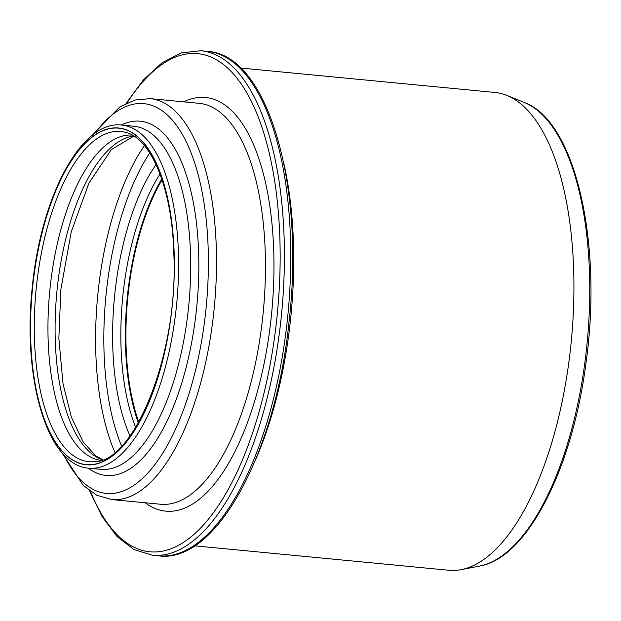 <?xml version="1.0" encoding="UTF-8"?>
<svg xmlns="http://www.w3.org/2000/svg" width="621" height="621" viewBox="0 0 621 621"><rect width="100%" height="100%" fill="white"/><g stroke="black" fill="none" stroke-linecap="round" stroke-linejoin="round"><path stroke-width="0.93" d="M240.552 68.015L494.828 92.444A240.009 99.896 95.5 0 1 506.852 95.417A240.009 99.896 95.5 0 1 571.312 340.906A240.009 99.896 95.5 0 1 461.287 569.628A240.009 99.896 95.5 0 1 448.921 570.264L194.645 545.836M161.778 178.957A163.408 68.015 -84.5 0 0 127.429 295.922A163.408 68.015 -84.5 0 0 138.343 422.909M162.081 179.873A162.135 67.487 -84.5 0 0 127.957 296A162.135 67.487 -84.5 0 0 138.809 422.07M100.858 460.355A163.408 68.015 95.5 0 1 50.014 288.486A163.408 68.015 95.5 0 1 132.118 135.06M479.606 566.057C527.105 558.201 572.446 468.894 586.007 362.811C602.913 242.811 575.411 120.684 524.147 102.418A234.66 97.668 95.5 0 1 587.179 342.435A234.66 97.668 95.5 0 1 479.606 566.057L461.287 569.628M207.235 51.349A253.415 105.477 95.5 0 1 287.997 313.69A253.415 105.477 95.5 0 1 158.766 555.849C216.659 563.798 276.166 451.933 289.207 320.195C304.872 184.196 267.612 54.431 207.235 51.349L200.878 50.736L181.441 52.863L162.143 62.698L143.544 79.736L126.063 103.396M89.571 490.792L102.17 516.75L117.066 536.552L133.957 549.577L152.409 555.244A253.415 105.477 -84.5 0 0 281.639 313.077A253.415 105.477 -84.5 0 0 200.878 50.736M127.095 102.907A250.224 104.149 95.5 0 1 265.734 139.546A250.224 104.149 95.5 0 1 233.783 478.814A250.224 104.149 95.5 0 1 90.495 491.459M145.174 502.785A207.771 86.482 -84.5 0 0 271.338 316.19A207.771 86.482 -84.5 0 0 183.692 101.844M262.924 315.274A201.39 83.827 95.5 0 1 160.575 504.26L111.609 499.556A201.39 83.827 95.5 0 0 214.315 307.108A201.39 83.827 95.5 0 0 150.135 98.623L199.093 103.327A201.39 83.827 95.5 0 1 262.924 315.274M255.153 460.743A240.009 99.896 -84.5 0 0 283.758 163.082M160.024 174.035A163.408 68.015 -84.5 0 0 122.896 295.487A163.408 68.015 -84.5 0 0 135.681 427.411M129.983 435.973A169.238 70.445 95.5 0 1 114.738 294.602A169.238 70.445 95.5 0 1 156.057 164.542M121.6 446.134A186.626 77.679 95.5 0 1 106.183 293.477A186.626 77.679 95.5 0 1 149.77 152.968M114.924 452.36A192.456 80.109 95.5 0 1 98.025 292.592A192.456 80.109 95.5 0 1 144.398 145.593M102.512 459.773A163.408 68.015 95.5 0 1 57.155 289.169A163.408 68.015 95.5 0 1 133.624 135.952M36.36 287.135A165.869 69.04 95.5 0 1 126.164 132.545C150.856 138.467 172.095 188.342 173.756 252.436C179.267 351.067 134.602 462.428 94.539 461.69A165.869 69.04 95.5 0 1 36.36 287.135M32.68 286.723A169.013 70.352 95.5 0 1 152.324 155.592A169.013 70.352 95.5 0 1 122.236 446.747A169.013 70.352 95.5 0 1 32.68 286.723M32.618 286.716A169.153 70.406 95.5 0 1 152.37 155.475A169.153 70.406 95.5 0 1 122.252 446.879A169.153 70.406 95.5 0 1 32.618 286.716M121.786 125.077A172.351 71.733 95.5 0 1 176.713 303.49A172.351 71.733 95.5 0 1 88.819 468.187L100.936 469.352A172.351 71.733 95.5 0 0 188.831 304.655A172.351 71.733 95.5 0 0 133.903 126.242L121.786 125.077C81.258 119.799 41.033 196.764 32.331 286.661C22.193 378.523 47.08 465.711 88.819 468.187M121.274 125.031A177.955 74.07 95.5 0 1 196.888 305.431A177.955 74.07 95.5 0 1 88.306 468.141M94.563 133.593A195.786 81.491 95.5 0 1 198.285 175.2A195.786 81.491 95.5 0 1 173.469 433.551A195.786 81.491 95.5 0 1 63.715 454.65M524.147 102.418L506.852 95.417M152.409 555.244L158.766 555.849M133.833 136.084L111.322 149.638L88.966 183.024L71.252 231.85L60.866 289.464L58.855 338.383L63.016 383.739L71.353 417.141L83.268 442.152L95.781 455.853L102.744 459.68M61.65 452.336L83.323 485.506L96.752 495.209L111.609 499.556M150.135 98.623L134.718 100.066L119.682 107.037L92.087 135.471"/></g></svg>
